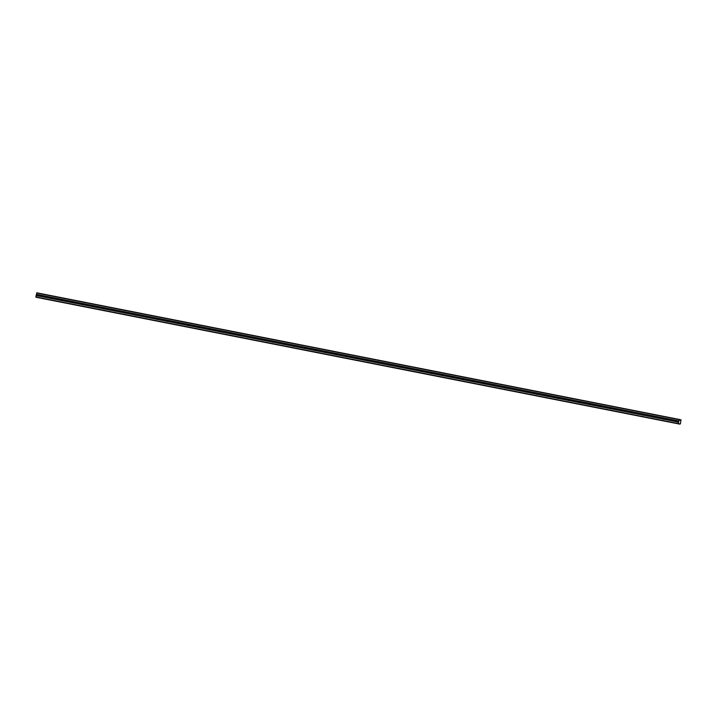 <?xml version="1.0" encoding="UTF-8"?>
<svg xmlns="http://www.w3.org/2000/svg" width="717" height="717" viewBox="0 0 717 717"><rect width="100%" height="100%" fill="white"/><g stroke="black" fill="none" stroke-linecap="round" stroke-linejoin="round"><path stroke-width="1.08" d="M36.388 297.304L678.865 423.926L36.379 297.304L35.85 296.955L36.119 295.637L40.313 296.354A0.672 0.538 102.4 0 1 40.546 295.252L41.129 295.368A0.672 0.538 102.4 0 1 40.905 296.471L673.998 421.238A0.672 0.538 102.4 0 1 674.222 420.144L674.805 420.261A0.672 0.538 102.4 0 1 674.58 421.354L678.596 422.259L679.313 419.436L680.11 420.18L680.971 419.795L680.397 423.89L678.416 423.828L678.596 422.259M674.742 421.229A0.672 0.538 102.4 0 1 674.912 420.458M663.628 419.311L663.431 419.158A0.672 0.538 102.4 0 1 663.655 418.056L664.238 418.172A0.672 0.538 102.4 0 1 664.014 419.275L663.637 419.311M664.184 419.14A0.672 0.538 102.4 0 1 664.345 418.378M653.062 417.231L652.873 417.079A0.672 0.538 102.4 0 1 653.097 415.977L653.68 416.093A0.672 0.538 102.4 0 1 653.456 417.195L653.07 417.231M653.617 417.061A0.672 0.538 102.4 0 1 653.787 416.299M642.504 415.143L642.307 415A0.672 0.538 102.4 0 1 642.54 413.897L643.122 414.014A0.672 0.538 102.4 0 1 642.898 415.107L642.513 415.152M643.059 414.982A0.672 0.538 102.4 0 1 643.23 414.211M631.946 413.064L631.749 412.911A0.672 0.538 102.4 0 1 631.973 411.818L632.555 411.934A0.672 0.538 102.4 0 1 632.331 413.028L631.955 413.064M632.493 412.902A0.672 0.538 102.4 0 1 632.663 412.132M621.379 410.984L621.191 410.832A0.672 0.538 102.4 0 1 621.415 409.73L621.997 409.846A0.672 0.538 102.4 0 1 621.773 410.949L621.388 410.984M621.935 410.814A0.672 0.538 102.4 0 1 622.105 410.052M610.821 408.905L610.624 408.753A0.672 0.538 102.4 0 1 610.848 407.65L611.44 407.767A0.672 0.538 102.4 0 1 611.207 408.869L610.83 408.905M611.377 408.735A0.672 0.538 102.4 0 1 611.538 407.973M600.263 406.817L600.066 406.673A0.672 0.538 102.4 0 1 600.29 405.571L600.873 405.688A0.672 0.538 102.4 0 1 600.649 406.781L600.272 406.826M600.81 406.656A0.672 0.538 102.4 0 1 600.98 405.894M589.697 404.738L589.499 404.585A0.672 0.538 102.4 0 1 589.732 403.492L590.315 403.608A0.672 0.538 102.4 0 1 590.091 404.702L589.706 404.738M590.252 404.576A0.672 0.538 102.4 0 1 590.423 403.805M579.139 402.658L578.942 402.506A0.672 0.538 102.4 0 1 579.166 401.403L579.748 401.52A0.672 0.538 102.4 0 1 579.524 402.622L579.148 402.658M579.694 402.488A0.672 0.538 102.4 0 1 579.856 401.726M568.572 400.579L568.384 400.427A0.672 0.538 102.4 0 1 568.608 399.324L569.19 399.441A0.672 0.538 102.4 0 1 568.966 400.543L568.581 400.579M569.128 400.409A0.672 0.538 102.4 0 1 569.298 399.647M558.023 398.5L557.817 398.347A0.672 0.538 102.4 0 1 558.041 397.245L558.633 397.361A0.672 0.538 102.4 0 1 558.4 398.455L558.023 398.5M558.57 398.329A0.672 0.538 102.4 0 1 558.74 397.568M547.456 396.411L547.259 396.259A0.672 0.538 102.4 0 1 547.483 395.166L548.066 395.282A0.672 0.538 102.4 0 1 547.842 396.376L547.465 396.411M548.003 396.25A0.672 0.538 102.4 0 1 548.173 395.479M536.89 394.332L536.701 394.18A0.672 0.538 102.4 0 1 536.925 393.086L537.508 393.194A0.672 0.538 102.4 0 1 537.284 394.296L536.899 394.332M537.445 394.162A0.672 0.538 102.4 0 1 537.616 393.4M526.332 392.253L526.135 392.1A0.672 0.538 102.4 0 1 526.359 390.998L526.941 391.115A0.672 0.538 102.4 0 1 526.717 392.217L526.341 392.253M526.887 392.082A0.672 0.538 102.4 0 1 527.049 391.321M515.774 390.173L515.577 390.021A0.672 0.538 102.4 0 1 515.801 388.919L516.383 389.035A0.672 0.538 102.4 0 1 516.159 390.129L515.774 390.173M516.321 390.003A0.672 0.538 102.4 0 1 516.491 389.241M505.207 388.085L505.01 387.933A0.672 0.538 102.4 0 1 505.243 386.839L505.826 386.956A0.672 0.538 102.4 0 1 505.602 388.049L505.216 388.085M505.763 387.924A0.672 0.538 102.4 0 1 505.933 387.153M494.649 386.006L494.452 385.854A0.672 0.538 102.4 0 1 494.676 384.76L495.259 384.868A0.672 0.538 102.4 0 1 495.035 385.97L494.658 386.006M495.196 385.836A0.672 0.538 102.4 0 1 495.366 385.074M484.092 383.927L483.894 383.774A0.672 0.538 102.4 0 1 484.118 382.672L484.701 382.788A0.672 0.538 102.4 0 1 484.477 383.891L484.092 383.927M484.638 383.756A0.672 0.538 102.4 0 1 484.809 382.995M473.525 381.838L473.328 381.695A0.672 0.538 102.4 0 1 473.552 380.593L474.143 380.709A0.672 0.538 102.4 0 1 473.91 381.803L473.534 381.847M474.08 381.677A0.672 0.538 102.4 0 1 474.242 380.915M462.967 379.759L462.77 379.607A0.672 0.538 102.4 0 1 462.994 378.513L463.576 378.63A0.672 0.538 102.4 0 1 463.352 379.723L462.976 379.759M463.514 379.598A0.672 0.538 102.4 0 1 463.684 378.827M452.409 377.68L452.203 377.527A0.672 0.538 102.4 0 1 452.436 376.434L453.019 376.542A0.672 0.538 102.4 0 1 452.794 377.644L452.409 377.68M452.956 377.509A0.672 0.538 102.4 0 1 453.126 376.748M441.842 375.6L441.645 375.448A0.672 0.538 102.4 0 1 441.869 374.346L442.452 374.462A0.672 0.538 102.4 0 1 442.228 375.565L441.851 375.6M442.398 375.43A0.672 0.538 102.4 0 1 442.559 374.668M431.275 373.521L431.087 373.369A0.672 0.538 102.4 0 1 431.311 372.266L431.894 372.383A0.672 0.538 102.4 0 1 431.67 373.485L431.284 373.521M431.831 373.351A0.672 0.538 102.4 0 1 432.001 372.589M420.727 371.433L420.52 371.281A0.672 0.538 102.4 0 1 420.745 370.187L421.336 370.304A0.672 0.538 102.4 0 1 421.103 371.397L420.727 371.433M421.273 371.272A0.672 0.538 102.4 0 1 421.444 370.501M410.16 369.354L409.963 369.201A0.672 0.538 102.4 0 1 410.187 368.108L410.769 368.215A0.672 0.538 102.4 0 1 410.545 369.318L410.169 369.354M410.707 369.183A0.672 0.538 102.4 0 1 410.877 368.421M399.593 367.274L399.405 367.122A0.672 0.538 102.4 0 1 399.629 366.02L400.211 366.136A0.672 0.538 102.4 0 1 399.987 367.238L399.602 367.274M400.149 367.104A0.672 0.538 102.4 0 1 400.319 366.342M389.044 365.195L388.838 365.043A0.672 0.538 102.4 0 1 389.062 363.94L389.645 364.057A0.672 0.538 102.4 0 1 389.421 365.159L389.044 365.195M389.591 365.025A0.672 0.538 102.4 0 1 389.752 364.263M378.468 363.107L378.28 362.954A0.672 0.538 102.4 0 1 378.504 361.861L379.087 361.977A0.672 0.538 102.4 0 1 378.863 363.071L378.477 363.116M379.024 362.945A0.672 0.538 102.4 0 1 379.194 362.175M367.911 361.027L367.713 360.875A0.672 0.538 102.4 0 1 367.946 359.782L368.529 359.889A0.672 0.538 102.4 0 1 368.305 360.992L367.92 361.027M368.466 360.857A0.672 0.538 102.4 0 1 368.637 360.095M357.362 358.948L357.156 358.796A0.672 0.538 102.4 0 1 357.38 357.693L357.962 357.81A0.672 0.538 102.4 0 1 357.738 358.912L357.362 358.948M357.9 358.778A0.672 0.538 102.4 0 1 358.07 358.016M346.786 356.869L346.598 356.716A0.672 0.538 102.4 0 1 346.822 355.614L347.404 355.731A0.672 0.538 102.4 0 1 347.18 356.833L346.795 356.869M347.342 356.699A0.672 0.538 102.4 0 1 347.512 355.937M336.228 354.781L336.031 354.628A0.672 0.538 102.4 0 1 336.255 353.535L336.847 353.651A0.672 0.538 102.4 0 1 336.614 354.745L336.237 354.79M336.784 354.619A0.672 0.538 102.4 0 1 336.945 353.848M325.679 352.701L325.473 352.549A0.672 0.538 102.4 0 1 325.697 351.455L326.28 351.572A0.672 0.538 102.4 0 1 326.056 352.665L325.679 352.701M326.217 352.54A0.672 0.538 102.4 0 1 326.387 351.769M315.104 350.622L314.906 350.47A0.672 0.538 102.4 0 1 315.139 349.367L315.722 349.484A0.672 0.538 102.4 0 1 315.498 350.586L315.113 350.622M315.659 350.452A0.672 0.538 102.4 0 1 315.83 349.69M304.546 348.543L304.349 348.39A0.672 0.538 102.4 0 1 304.573 347.288L305.155 347.404A0.672 0.538 102.4 0 1 304.931 348.507L304.555 348.543M305.101 348.372A0.672 0.538 102.4 0 1 305.263 347.611M293.979 346.454L293.791 346.311A0.672 0.538 102.4 0 1 294.015 345.209L294.597 345.325A0.672 0.538 102.4 0 1 294.373 346.419L293.988 346.463M294.535 346.293A0.672 0.538 102.4 0 1 294.705 345.522M283.421 344.375L283.224 344.223A0.672 0.538 102.4 0 1 283.448 343.129L284.04 343.246A0.672 0.538 102.4 0 1 283.807 344.339L283.43 344.375M283.977 344.214A0.672 0.538 102.4 0 1 284.147 343.443M272.863 342.296L272.666 342.143A0.672 0.538 102.4 0 1 272.89 341.041L273.473 341.158A0.672 0.538 102.4 0 1 273.249 342.26L272.872 342.296M273.41 342.126A0.672 0.538 102.4 0 1 273.58 341.364M262.297 340.216L262.108 340.064A0.672 0.538 102.4 0 1 262.332 338.962L262.915 339.078A0.672 0.538 102.4 0 1 262.691 340.181L262.305 340.216M262.852 340.046A0.672 0.538 102.4 0 1 263.022 339.284M251.748 338.137L251.542 337.985A0.672 0.538 102.4 0 1 251.766 336.882L252.348 336.999A0.672 0.538 102.4 0 1 252.124 338.092L251.748 338.137M252.294 337.967A0.672 0.538 102.4 0 1 252.456 337.205M241.172 336.049L240.984 335.897A0.672 0.538 102.4 0 1 241.208 334.803L241.79 334.92A0.672 0.538 102.4 0 1 241.566 336.013L241.181 336.049M241.728 335.888A0.672 0.538 102.4 0 1 241.898 335.117M230.614 333.97L230.417 333.817A0.672 0.538 102.4 0 1 230.65 332.715L231.232 332.831A0.672 0.538 102.4 0 1 231.008 333.934L230.623 333.97M231.17 333.799A0.672 0.538 102.4 0 1 231.34 333.038M220.056 331.89L219.859 331.738A0.672 0.538 102.4 0 1 220.083 330.636L220.666 330.752A0.672 0.538 102.4 0 1 220.442 331.854L220.065 331.89M220.603 331.72A0.672 0.538 102.4 0 1 220.773 330.958M209.489 329.802L209.301 329.659A0.672 0.538 102.4 0 1 209.525 328.556L210.108 328.673A0.672 0.538 102.4 0 1 209.884 329.766L209.498 329.811M210.045 329.641A0.672 0.538 102.4 0 1 210.215 328.879M198.932 327.723L198.734 327.57A0.672 0.538 102.4 0 1 198.959 326.477L199.55 326.593A0.672 0.538 102.4 0 1 199.317 327.687L198.941 327.723M199.487 327.561A0.672 0.538 102.4 0 1 199.649 326.791M188.374 325.643L188.177 325.491A0.672 0.538 102.4 0 1 188.401 324.398L188.983 324.505A0.672 0.538 102.4 0 1 188.759 325.608L188.383 325.643M188.921 325.473A0.672 0.538 102.4 0 1 189.091 324.711M177.807 323.564L177.61 323.412A0.672 0.538 102.4 0 1 177.843 322.309L178.425 322.426A0.672 0.538 102.4 0 1 178.201 323.528L177.816 323.564M178.363 323.394A0.672 0.538 102.4 0 1 178.533 322.632M167.249 321.476L167.052 321.333A0.672 0.538 102.4 0 1 167.276 320.23L167.859 320.347A0.672 0.538 102.4 0 1 167.635 321.44L167.258 321.485M167.805 321.315A0.672 0.538 102.4 0 1 167.966 320.553M156.691 319.397L156.494 319.244A0.672 0.538 102.4 0 1 156.718 318.151L157.301 318.267A0.672 0.538 102.4 0 1 157.077 319.361L156.691 319.397M157.238 319.235A0.672 0.538 102.4 0 1 157.408 318.465M146.125 317.317L145.927 317.165A0.672 0.538 102.4 0 1 146.151 316.072L146.743 316.179A0.672 0.538 102.4 0 1 146.51 317.281L146.134 317.317M146.68 317.147A0.672 0.538 102.4 0 1 146.851 316.385M135.567 315.238L135.37 315.086A0.672 0.538 102.4 0 1 135.594 313.983L136.176 314.1A0.672 0.538 102.4 0 1 135.952 315.202L135.576 315.238M136.113 315.068A0.672 0.538 102.4 0 1 136.284 314.306M125.009 313.159L124.812 313.006A0.672 0.538 102.4 0 1 125.036 311.904L125.618 312.02A0.672 0.538 102.4 0 1 125.394 313.114L125.009 313.159M125.556 312.988A0.672 0.538 102.4 0 1 125.726 312.227M114.442 311.07L114.245 310.918A0.672 0.538 102.4 0 1 114.469 309.825L115.052 309.941A0.672 0.538 102.4 0 1 114.828 311.035L114.451 311.07M114.998 310.909A0.672 0.538 102.4 0 1 115.159 310.138M103.875 308.991L103.687 308.839A0.672 0.538 102.4 0 1 103.911 307.745L104.494 307.853A0.672 0.538 102.4 0 1 104.27 308.955L103.884 308.991M104.431 308.821A0.672 0.538 102.4 0 1 104.601 308.059M93.327 306.912L93.12 306.759A0.672 0.538 102.4 0 1 93.353 305.657L93.936 305.774A0.672 0.538 102.4 0 1 93.712 306.876L93.327 306.912M93.873 306.742A0.672 0.538 102.4 0 1 94.044 305.98M82.76 304.833L82.563 304.68A0.672 0.538 102.4 0 1 82.787 303.578L83.369 303.694A0.672 0.538 102.4 0 1 83.145 304.797L82.769 304.833M83.306 304.662A0.672 0.538 102.4 0 1 83.477 303.9M72.193 302.744L72.005 302.592A0.672 0.538 102.4 0 1 72.229 301.498L72.811 301.615A0.672 0.538 102.4 0 1 72.587 302.708L72.202 302.744M72.749 302.583A0.672 0.538 102.4 0 1 72.919 301.812M61.644 300.665L61.438 300.513A0.672 0.538 102.4 0 1 61.662 299.419L62.254 299.527A0.672 0.538 102.4 0 1 62.02 300.629L61.644 300.665M62.191 300.495A0.672 0.538 102.4 0 1 62.352 299.733M51.077 298.586L50.88 298.433A0.672 0.538 102.4 0 1 51.104 297.331L51.687 297.447A0.672 0.538 102.4 0 1 51.463 298.55L51.086 298.586M51.624 298.415A0.672 0.538 102.4 0 1 51.794 297.654M41.066 296.336A0.672 0.538 102.4 0 1 41.236 295.574M36.119 295.637L36.836 292.814L679.313 419.436M37.589 297.564L679.841 424.141M680.747 419.75L679.824 419.562L680.747 419.75M36.388 294.32L678.865 420.942M41.129 295.368L51.104 297.331M36.433 294.445L40.546 295.252M40.905 296.471L50.88 298.433M51.687 297.447L61.662 299.419M51.463 298.55L61.438 300.513M62.254 299.527L72.229 301.498M62.02 300.629L72.005 302.592M72.811 301.615L82.787 303.578M72.587 302.708L82.563 304.68M83.369 303.694L93.353 305.657M83.145 304.797L93.12 306.759M93.936 305.774L103.911 307.745M93.712 306.876L103.687 308.839M104.494 307.853L114.469 309.825M104.27 308.955L114.245 310.918M115.052 309.941L125.036 311.904M114.828 311.035L124.812 313.006M125.618 312.02L135.594 313.983M125.394 313.114L135.37 315.086M136.176 314.1L146.151 316.072M135.952 315.202L145.927 317.165M146.743 316.179L156.718 318.151M146.51 317.281L156.494 319.244M157.301 318.267L167.276 320.23M157.077 319.361L167.052 321.333M167.859 320.347L177.843 322.309M167.635 321.44L177.61 323.412M178.425 322.426L188.401 324.398M178.201 323.528L188.177 325.491M188.983 324.505L198.959 326.477M188.759 325.608L198.734 327.57M199.55 326.593L209.525 328.556M199.317 327.687L209.301 329.659M210.108 328.673L220.083 330.636M209.884 329.766L219.859 331.738M220.666 330.752L230.65 332.715M220.442 331.854L230.417 333.817M231.232 332.831L241.208 334.803M231.008 333.934L240.984 335.897M241.79 334.92L251.766 336.882M241.566 336.013L251.542 337.985M252.348 336.999L262.332 338.962M252.124 338.092L262.108 340.064M262.915 339.078L272.89 341.041M262.691 340.181L272.666 342.143M273.473 341.158L283.448 343.129M273.249 342.26L283.224 344.223M284.04 343.246L294.015 345.209M283.807 344.339L293.791 346.311M294.597 345.325L304.573 347.288M294.373 346.419L304.349 348.39M305.155 347.404L315.139 349.367M304.931 348.507L314.906 350.47M315.722 349.484L325.697 351.455M315.498 350.586L325.473 352.549M326.28 351.572L336.255 353.535M326.056 352.665L336.031 354.628M336.847 353.651L346.822 355.614M336.614 354.745L346.598 356.716M347.404 355.731L357.38 357.693M347.18 356.833L357.156 358.796M357.962 357.81L367.946 359.782M357.738 358.912L367.713 360.875M368.529 359.889L378.504 361.861M368.305 360.992L378.28 362.954M379.087 361.977L389.062 363.94M378.863 363.071L388.838 365.043M389.645 364.057L399.629 366.02M389.421 365.159L399.405 367.122M400.211 366.136L410.187 368.108M399.987 367.238L409.963 369.201M410.769 368.215L420.745 370.187M410.545 369.318L420.52 371.281M421.336 370.304L431.311 372.266M421.103 371.397L431.087 373.369M431.894 372.383L441.869 374.346M431.67 373.485L441.645 375.448M442.452 374.462L452.436 376.434M442.228 375.565L452.203 377.527M453.019 376.542L462.994 378.513M452.794 377.644L462.77 379.607M463.576 378.63L473.552 380.593M463.352 379.723L473.328 381.695M474.143 380.709L484.118 382.672M473.91 381.803L483.894 383.774M484.701 382.788L494.676 384.76M484.477 383.891L494.452 385.854M495.259 384.868L505.243 386.839M495.035 385.97L505.01 387.933M505.826 386.956L515.801 388.919M505.602 388.049L515.577 390.021M516.383 389.035L526.359 390.998M516.159 390.129L526.135 392.1M526.941 391.115L536.925 393.086M526.717 392.217L536.701 394.18M537.508 393.194L547.483 395.166M537.284 394.296L547.259 396.259M548.066 395.282L558.041 397.245M547.842 396.376L557.817 398.347M558.633 397.361L568.608 399.324M558.4 398.455L568.384 400.427M569.19 399.441L579.166 401.403M568.966 400.543L578.942 402.506M579.748 401.52L589.732 403.492M579.524 402.622L589.499 404.585M590.315 403.608L600.29 405.571M590.091 404.702L600.066 406.673M600.873 405.688L610.848 407.65M600.649 406.781L610.624 408.753M611.44 407.767L621.415 409.73M611.207 408.869L621.191 410.832M621.997 409.846L631.973 411.818M621.773 410.949L631.749 412.911M632.555 411.934L642.54 413.897M632.331 413.028L642.307 415M643.122 414.014L653.097 415.977M642.898 415.107L652.873 417.079M653.68 416.093L663.655 418.056M653.456 417.195L663.431 419.158M664.238 418.172L674.222 420.144M664.014 419.275L673.998 421.238M674.805 420.261L678.909 421.067M674.58 421.354L678.685 422.161M36.666 293.002L679.142 419.624M35.94 297.205L678.416 423.828M35.85 296.955L678.327 423.577M36.209 295.538L40.313 296.354M679.868 419.624L680.702 419.786M678.945 423.908L679.815 424.088"/></g></svg>

